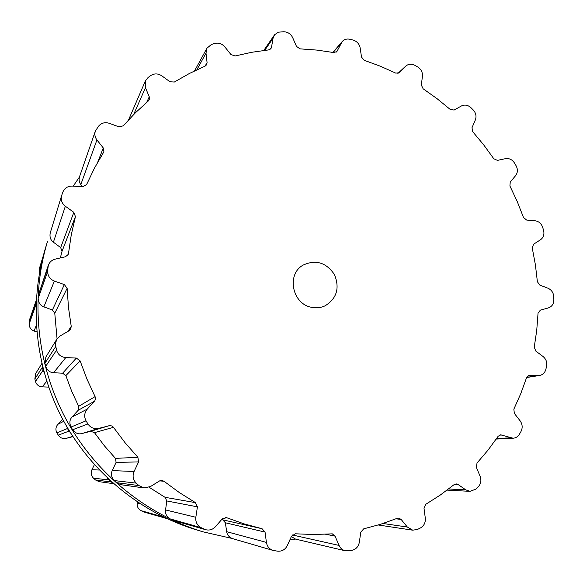 <?xml version="1.0" encoding="UTF-8"?>
<svg xmlns="http://www.w3.org/2000/svg" width="583" height="583" viewBox="0 0 583 583"><rect width="100%" height="100%" fill="white"/><g stroke="black" fill="none" stroke-linecap="round" stroke-linejoin="round"><path stroke-width="0.87" d="M295.37 539.064L289.94 539.749L295.37 539.064M231.99 538.43L203.124 531.856C146.1 514.658 95.138 473.163 65.726 418.674C36.605 364.025 30.229 298.62 47.449 241.602L45.445 248.19C28.713 303.597 34.893 367.05 63.139 420.059C91.669 472.915 141.115 513.171 196.522 529.881C141.115 513.171 91.669 472.915 63.139 420.059C34.893 367.05 28.713 303.597 45.445 248.19L47.449 241.602C30.229 298.62 36.605 364.025 65.726 418.674C95.138 473.163 146.1 514.658 203.124 531.856L196.522 529.881L203.124 531.856L231.99 538.43M73.21 186.137L79.397 177.108L73.21 186.137M29.201 322.705L29.631 319.491L36.284 300.194L35.825 305.077L29.15 324.01L29.201 322.705M39.571 272.392L39.491 268.187L43.382 255.42M166.804 518.564L144.431 512.158L141.057 510.657C138.142 509.017 136.867 506.496 137.224 503.085L137.399 502.007M113.561 483.686L99.154 481.667L95.43 479.94L93.477 478.162C91.13 475.721 90.613 472.9 91.939 469.716L94.38 464.658M72.933 436.616L66.273 438.35C62.884 439.028 60.217 437.964 58.278 435.166L56.908 432.885C55.349 429.86 55.669 427.004 57.855 424.329L62.643 419.126M48.666 387.119L42.238 386.864C38.799 386.529 36.547 384.751 35.497 381.522L34.842 378.95L35.694 373.535L41.838 363.544M36.809 331.938L34.047 330.991C30.855 329.694 29.23 327.369 29.15 324.01M36.015 307.103L35.825 305.077M44.155 372.661L42.69 368.791L42.122 364.732M70.769 433.22L68.16 429.846L66.411 425.947M113.124 483.3L109.961 480.96L107.308 477.973M166.512 518.484L161.294 515.904M311.927 307.372C316.489 308.247 320.839 307.751 324.971 305.886C336.792 298.569 339.947 288.126 334.445 274.557C326.189 262.467 315.738 259.311 303.102 265.112C286.115 274.411 292.309 304.421 311.927 307.372M47.733 269.681L48.316 265.301C49.54 262.08 51.865 260.018 55.268 259.122L65.442 256.768L68.218 254.465L68.502 253.386L71.272 234.811L75.433 216.628L73.837 212.343L65.347 206.236C61.82 203.409 60.574 199.896 61.594 195.706L62.847 192.12C64.611 188.039 67.803 186.028 72.423 186.086L82.764 186.779L86.627 184.505L94.512 168.042L103.898 151.784L103.278 147.965L96.938 139.935C94.898 137.194 94.366 134.272 95.328 131.175L98.542 126.205C101.355 122.94 104.947 121.971 109.32 123.319L118.939 126.854L123.246 125.833L135.336 112.862L148.322 100.968L149.226 99.788L149.255 96.822L145.466 87.676L145.444 80.804L148.148 77.43L150.808 75.52C154.386 73.298 158.059 73.414 161.834 75.856L169.988 81.766L174.361 82.028L189.431 73.465L205.056 66.149L206.666 64.728L207.082 62.607L205.996 53.177L206.921 48.236L211.345 44.541L214.398 43.521C218.406 42.472 221.875 43.587 224.79 46.866L230.941 54.532L235.036 55.983L251.732 52.295L268.625 49.905L270.978 48.549L271.525 47.216L273.041 38.274L274.593 34.747L278.39 32.182L283.673 31.752C287.776 31.897 290.779 33.872 292.688 37.676L296.492 46.4L300.019 48.855L316.984 50.094L333.819 52.572L336.879 51.559L342.177 41.582C344.24 39.352 346.856 38.58 350.019 39.272L353.101 40.067C357 41.335 359.361 43.98 360.177 48.003L361.504 57.068L364.237 60.311L380.233 66.163L395.791 73.13L399.479 72.693L405.688 66.149C408.413 63.882 411.496 63.627 414.943 65.369L417.712 66.965C421.137 69.217 422.719 72.314 422.442 76.256L421.327 85.009L423.12 88.769L437.053 98.665L450.302 109.495L454.15 110.041L461.364 105.989C464.687 104.401 467.872 104.962 470.933 107.673L473.207 109.932C475.947 112.985 476.668 116.308 475.371 119.894L471.99 127.728L472.74 131.729L483.722 144.905L493.808 158.78L497.423 160.383L505.527 158.649C509.185 158.11 512.158 159.545 514.439 162.948L516.072 165.703C517.959 169.354 517.799 172.67 515.591 175.665L510.234 182.042L509.921 186.013L517.238 201.536L523.505 217.503L526.638 220.061L535.056 220.768C538.794 221.314 541.345 223.522 542.707 227.399L543.596 230.474C544.5 234.468 543.48 237.558 540.521 239.751L533.583 244.226L532.235 247.892L535.383 264.733L537.388 281.727L539.807 285.08L547.947 288.213C551.496 289.824 553.442 292.681 553.777 296.769L553.85 299.961C553.704 304.034 551.882 306.68 548.384 307.904L540.339 310.134L538.043 313.239L536.739 330.262L534.254 347.133L535.777 351.061L543.021 356.483C546.133 359.092 547.313 362.407 546.562 366.437L545.797 369.535C544.828 372.836 542.773 374.811 539.632 375.452L529.116 375.328L526.595 377.595L520.801 393.591L513.856 409.128L514.33 413.383L520.102 420.802C522.499 424.256 522.798 427.827 520.983 431.507L519.402 434.269C517.915 436.689 515.817 438.008 513.12 438.219L500.629 434.831L498.137 436.288L488.095 450.04L477.025 463.019L476.355 467.296L480.108 476.275C481.573 480.363 480.909 483.926 478.118 486.965L475.794 489.173L469.985 491.338L465.781 489.866L458.107 484.524L456.292 483.905L454.077 484.655L440.362 494.996L425.83 504.266L424.001 508.23L425.299 518.149C425.641 522.594 424.016 525.881 420.401 527.987L417.486 529.437L412.72 530.18L407.328 527.032L401.162 519.46L398.823 518.134L397.118 518.353L380.663 524.248L363.697 528.847L360.782 532.162L359.339 542.256C358.458 546.716 355.929 549.426 351.768 550.388L345.282 550.782C342.432 550.031 340.355 548.246 339.058 545.426L335.043 536.12L332.303 533.853L313.428 534.509L295.37 533.795L291.573 536.134L287.324 545.557C285.204 549.645 281.953 551.518 277.566 551.168L273.055 550.418C269.339 549.142 267.123 546.475 266.416 542.416L265.061 532.104L262.066 528.715L244.226 523.92L226.678 517.711L222.291 518.834L215.455 526.697C212.715 529.612 209.457 530.61 205.675 529.707L201.091 527.651C197.134 525.414 195.378 521.953 195.83 517.267L197.426 506.838L195.458 502.633L179.367 492.577L163.998 481.259L161.87 480.407L159.392 481.011L150.487 486.55L143.972 487.942L138.892 485.573L136.218 483.125C133.004 479.773 132.283 475.896 134.068 471.509L138.601 461.94L137.887 457.298L125.126 442.788L113.248 427.048L111.856 425.969L109.779 425.597L98.87 428.367C94.242 429.285 90.591 427.82 87.924 423.965L86.044 420.831C83.901 416.663 84.324 412.742 87.304 409.077L94.869 400.71L95.51 398.699L95.218 396.957L86.918 379.023L80.119 360.877L76.358 358.057L65.784 357.576C61.069 357.087 57.987 354.624 56.536 350.186L55.356 343.934L56.784 339.248L60.217 335.903L69.29 330.605L70.623 329.359L71.235 326.4L68.466 307.394L67.14 288.323L64.356 284.584L54.379 281.064C50.021 279.25 47.784 276.05 47.668 271.459L47.733 269.681M47.813 267.896L38.267 295.443L38.135 298.525C38.485 302.839 40.395 305.623 43.871 306.869L52.397 309.988L54.773 313.239L57.061 338.825M38.267 295.443L48.316 265.301M75.433 216.628L62.017 251.346L60.34 257.948M62.017 251.346L60.668 247.607L53.41 242.193C50.546 240.079 49.482 237.011 50.233 232.967L61.594 195.706M55.633 346.666L44.92 363.304L45.897 356.949L56.784 339.248M44.92 363.304L45.693 366.335C47.289 370.431 49.927 372.559 53.6 372.726L62.636 373.193L65.85 375.627L71.68 391.208L78.669 406.322L78.137 410.301L72.066 416.969C69.581 419.665 69.231 423.025 71.024 427.048L72.642 429.744C75.345 433.213 78.465 434.473 81.999 433.533L90.708 431.274L94.461 432.659L104.488 445.929L115.456 458.376L116.097 462.363L112.279 470.583C110.704 473.913 111.346 477.244 114.195 480.567L116.498 482.666L120.863 484.706L143.972 487.942M96.938 139.935L80.826 184.519L82.516 186.764M80.826 184.519C79.142 182.355 78.698 179.775 79.507 176.773L95.328 131.175M149.117 487.257L165.069 497.328L166.804 500.95L165.55 509.943C165.018 513.594 166.57 516.582 170.192 518.906L174.149 520.677L205.675 529.707M221.635 519.584L222.706 519.825L225.344 522.762L226.692 531.689C227.137 534.924 229.104 537.235 232.581 538.634L273.055 550.418M345.282 550.782L295.545 539.107L291.369 536.586M35.949 302.118L29.267 321.393M36.328 325.38L34.047 330.991M42.326 367.334L34.842 378.95M43.069 370.249L35.497 381.522M46.72 381.282L42.238 386.864M63.787 421.261L57.855 424.329M67.388 428.549L56.908 432.885M68.94 431.136L58.278 435.166M72.766 436.361L66.273 438.35M99.343 470.029L91.939 469.716M108.861 479.947L93.477 478.162M111.076 481.966L95.43 479.94M140.088 503.778L137.224 503.085M162.701 516.786L141.057 510.657M165.353 518.054L143.403 511.779M47.668 271.459L38.135 298.525M54.379 281.064L43.871 306.869M64.356 284.584L52.397 309.988M68.502 253.386L67.65 255.412M67.14 288.323L54.773 313.239M71.235 326.4L67.919 331.406M73.837 212.343L60.668 247.607M65.347 206.236L53.41 242.193M56.536 350.186L45.693 366.335M65.784 357.576L53.6 372.726M76.358 358.057L62.636 373.193M80.119 360.877L65.85 375.627M95.073 396.637L78.669 406.322M103.278 147.965L97.755 162.11M94.431 401.279L78.137 410.301M87.304 409.077L72.066 416.969M86.044 420.831L71.024 427.048M87.924 423.965L72.642 429.744M98.87 428.367L81.999 433.533M109.072 425.714L90.708 431.274M113.466 427.324L94.461 432.659M137.887 457.298L115.456 458.376M149.255 96.822L146.712 102.346M138.601 461.94L116.097 462.363M145.466 87.676L133.645 114.552M134.068 471.509L112.279 470.583M136.218 483.125L114.195 480.567M138.892 485.573L116.498 482.666M163.998 481.259L159.633 480.873M195.458 502.633L165.069 497.328M207.082 62.607L205.085 66.134M197.426 506.838L166.804 500.95M205.996 53.177L196.85 69.807M195.83 517.267L165.55 509.943M201.091 527.651L170.192 518.906M204.283 529.182L172.954 520.225M226.678 517.711L225.439 517.449M262.066 528.715L222.706 519.825M271.525 47.216L269.929 49.497M265.061 532.104L225.344 522.762M273.041 38.274L264.74 50.342M266.416 542.416L226.692 531.689M337.317 50.903L336.304 52.076M335.043 536.12L325.409 534.196M341.164 43.113L333.163 52.448M339.058 545.426L292.36 534.968M401.162 519.46L396.017 518.797M405.382 66.455L397.89 73.465M407.328 527.032L382.995 523.498M458.107 484.524L454.478 484.371M465.781 489.866L448.597 488.984M501.839 434.991L499.471 435.129M510.307 437.826L496.614 438.525M529.699 375.292L528.555 375.474M538.277 375.539L526.668 377.398M128.573 119.865L145.444 80.804M194.554 70.907L206.921 48.236M263.8 50.451L274.287 35.162M332.9 52.404L342.177 41.582M397.861 73.473L405.688 66.149M378.265 524.984L412.72 530.18M447.125 490.106L469.985 491.338M496.235 439.065L513.12 438.219M526.617 377.536L539.632 375.452"/></g></svg>
